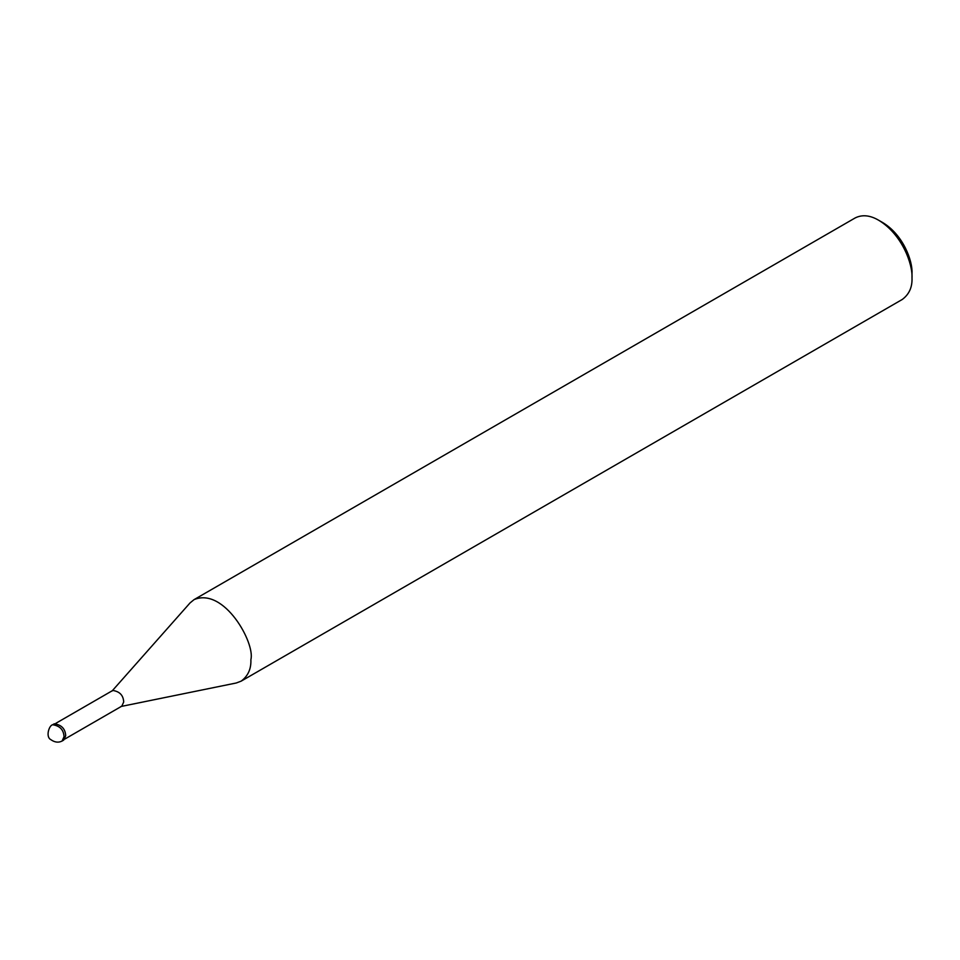 <?xml version="1.0" encoding="UTF-8"?>
<svg xmlns="http://www.w3.org/2000/svg" width="960" height="960" viewBox="0 0 960 960"><rect width="100%" height="100%" fill="white"/><g stroke="black" fill="none" stroke-linecap="round" stroke-linejoin="round"><path stroke-width="1.44" d="M62.076 741.048L63.744 740.088L65.688 735.78C65.352 728.868 61.56 724.872 54.324 723.78L52.668 724.752C49.008 725.364 45.492 736.908 50.724 739.572C54.66 742.392 58.44 742.884 62.076 741.048L64.032 736.74C63.684 729.828 59.904 725.832 52.668 724.752M64.848 739.044L121.812 706.152L123.696 702.012C123.372 695.352 119.724 691.5 112.752 690.456L55.776 723.36M120.876 706.512L236.256 682.992L241.14 681.156C248.016 676.068 251.268 668.88 250.884 659.616C255.288 643.092 224.148 586.956 194.064 599.628L190.032 602.94L111.984 691.104M241.14 681.156L902.256 299.472C909.132 294.372 912.384 287.196 912 277.92C912.792 264.276 902.232 234.48 878.712 220.272C870.06 215.196 862.212 214.428 855.18 217.932L194.064 599.628M912 277.92L912 273.12C912.696 261.18 903.444 235.104 882.876 222.672L878.712 220.272"/></g></svg>
